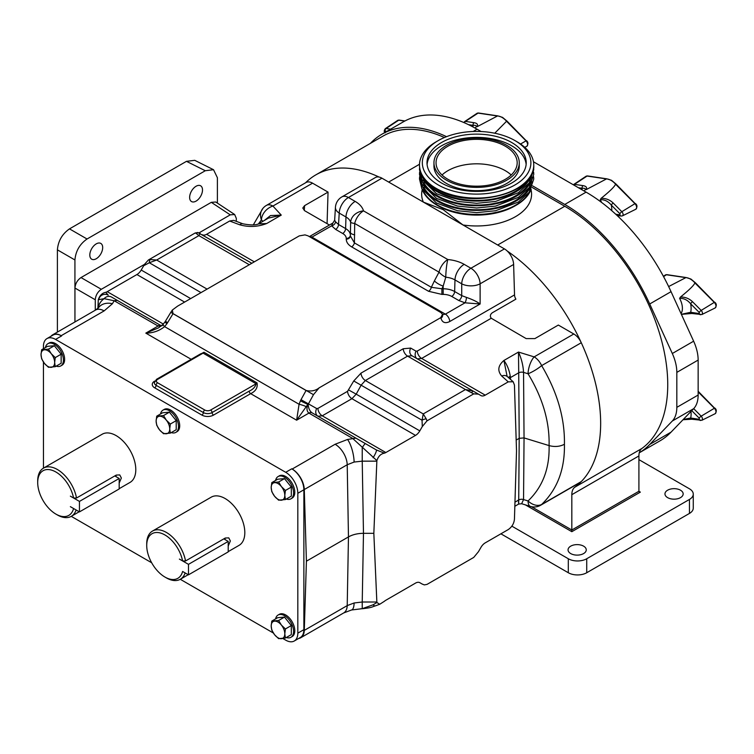 <?xml version="1.0" encoding="UTF-8"?>
<svg xmlns="http://www.w3.org/2000/svg" width="754" height="754" viewBox="0 0 754 754"><rect width="100%" height="100%" fill="white"/><g stroke="black" fill="none" stroke-linecap="round" stroke-linejoin="round"><path stroke-width="1.13" d="M96.248 243.872A9.105 5.25 120 0 0 90.301 251.893A9.105 5.25 120 0 0 91.696 259.188A9.105 5.25 120 0 0 96.248 258.735A9.105 5.25 120 0 0 102.195 250.714A9.105 5.25 120 0 0 100.8 243.419A9.105 5.25 120 0 0 96.248 243.872M196.068 186.247A9.105 5.25 120 0 0 190.121 194.268A9.105 5.25 120 0 0 191.516 201.554A9.105 5.25 120 0 0 196.068 201.111A9.105 5.25 120 0 0 202.015 193.09A9.105 5.25 120 0 0 200.621 185.795A9.105 5.25 120 0 0 196.068 186.247M164.985 321.892L165.418 321.251L167.605 322.655L166.879 323.758L164.985 321.892A6.164 6.164 0 0 0 164.89 322.024L166.879 323.758L164.608 326.623A6.164 0.905 -137.9 0 1 163.118 324.267L158.51 327.877L145.814 333.117C152.958 333.089 159.217 330.921 164.608 326.623L299.074 404.257A6.164 0.905 17.9 0 1 306.247 406.642L296.624 420.195L299.074 404.257L300.422 400.855L308.16 404.389C308.424 408.31 309.715 411.118 312.043 412.815L365.445 443.644A6.428 0.782 120 0 0 362.231 447.678L362.231 461.156L354.107 462.051L347.217 464.747L304.286 489.534A17.135 9.887 -120 0 0 292.175 469.045L291.76 468.809A17.135 9.887 60 0 1 303.871 489.789L303.871 629.665A17.135 9.887 60 0 1 300.328 637.507L294.267 641.004A17.135 9.887 -120 0 0 297.821 633.162L303.871 629.665M373.089 457.706A6.428 1.169 -60 0 0 376.303 449.912L384.408 453.163C380.845 453.785 378.338 456.264 376.877 460.6L352.712 438.47L308.914 413.098C306.793 411.382 306.426 408.489 307.821 404.417L306.247 406.642M191.177 359.309L145.814 333.117L158.104 326.02A6.164 3.506 119.3 0 1 161.12 325.681L161.12 325.681A6.164 3.506 119.3 0 0 161.12 325.681L111.554 297.067A6.428 5.749 120 0 0 104.127 298.669L114.156 300.742L158.01 325.973L160.932 326.265M97.897 308.386L98.274 299.753L104.127 298.669A17.135 13.987 180 0 0 98.293 307.99M376.877 460.6L373.833 533.323L376.877 602.521L373.089 604.802A6.428 2.592 68.5 0 0 375.445 605.839C371.505 606.998 372.778 607.526 362.608 608.704L362.608 608.704A6.428 3.27 -93.4 0 1 362.231 608.685L362.231 602.012L354.107 602.983L347.217 605.603L304.286 630.391L306.416 561.193L348.461 536.914L347.217 464.747A17.135 9.887 60 0 0 335.115 444.257L347.556 439.459L355.916 438.149L376.303 449.912L365.445 443.644M373.089 604.802L362.231 608.685L351.534 609.986L343.673 612.955A17.135 9.887 -120 0 0 347.217 605.603L348.461 536.914C352.646 534.577 357.65 533.38 363.475 533.323L373.833 533.323M509.355 378.367A8.567 4.91 176.9 0 1 510.401 377.603L510.496 379.385M471.863 392.495L472.833 390.902L478.451 394.144L473.719 393.871L465.472 389.545L472.833 390.902L480.948 395.577A8.567 4.948 120 0 0 485.227 395.153L508.253 381.863L501.664 375.992C497.263 370.704 498.017 365.53 503.917 360.469C507.093 364.7 509.204 369.931 510.251 376.161L510.401 377.603L518.714 372.806L518.479 352.061C521.457 358.593 523.153 365.37 523.549 372.382L524.049 437.914L519.214 438.328L518.714 372.806A4.109 2.224 179.6 0 1 523.549 372.382L528.054 373.767A13.016 2.799 148.3 0 0 541.636 365.615C557.319 392.071 564.916 418.291 564.416 444.276C559.817 446.651 554.708 447.094 549.082 445.595C549.694 468.47 542.682 486.924 528.054 500.958L523.549 499.572L524.049 437.914L549.082 445.595C549.694 421.797 542.682 397.848 528.054 373.767A13.016 4.995 107.1 0 1 534.162 356.878L573.803 333.994A13.016 7.521 60 0 1 581.277 342.731A145.616 84.071 60 0 1 581.277 481.589A13.016 7.521 60 0 1 580.307 482.343L540.675 505.227A13.016 7.521 60 0 0 541.636 504.473A13.016 9.274 -133.1 0 1 528.054 500.958A13.016 4.995 -72.9 0 0 530.345 506.396A13.016 13.016 0 0 0 540.675 505.227M56.182 366.142A12.846 7.417 -120 0 0 60.763 365.935A12.846 7.417 -120 0 0 62.733 355.643A12.846 7.417 -120 0 0 54.335 344.324A12.846 7.417 -120 0 0 47.917 343.683A12.846 7.417 -120 0 0 45.438 347.547M60.763 365.935L61.969 365.238A12.846 7.417 -120 0 0 63.939 354.946A12.846 7.417 -120 0 0 55.551 343.617A12.846 7.417 -120 0 0 49.123 342.985L47.917 343.683M286.332 637.498A12.846 7.417 -120 0 0 290.921 637.29A12.846 7.417 -120 0 0 292.891 626.998A12.846 7.417 -120 0 0 284.494 615.679A12.846 7.417 -120 0 0 278.066 615.038A12.846 7.417 -120 0 0 275.596 618.902M290.921 637.29L292.128 636.593A12.846 7.417 -120 0 0 294.098 626.301A12.846 7.417 -120 0 0 285.709 614.972A12.846 7.417 -120 0 0 279.282 614.34L278.066 615.038M286.332 499.025A12.846 7.417 -120 0 0 290.921 498.818A12.846 7.417 -120 0 0 292.891 488.517A12.846 7.417 -120 0 0 284.494 477.197A12.846 7.417 -120 0 0 278.066 476.566A12.846 7.417 -120 0 0 275.596 480.43M290.921 498.818L292.128 498.121A12.846 7.417 -120 0 0 294.098 487.819A12.846 7.417 -120 0 0 285.709 476.5A12.846 7.417 -120 0 0 279.282 475.859L278.066 476.566M171.262 432.589A12.846 7.417 -120 0 0 175.842 432.381A12.846 7.417 -120 0 0 177.812 422.08A12.846 7.417 -120 0 0 169.414 410.76A12.846 7.417 -120 0 0 162.996 410.119A12.846 7.417 -120 0 0 160.517 413.984M175.842 432.381L177.049 431.674A12.846 7.417 -120 0 0 179.018 421.382A12.846 7.417 -120 0 0 170.63 410.063A12.846 7.417 -120 0 0 164.202 409.422L162.996 410.119M228.208 551.626L239.056 545.359A27.832 16.07 -120 0 0 244.814 532.626A27.832 16.07 -120 0 0 232.666 504.614A27.832 16.07 -120 0 0 211.224 497.159L152.487 531.07A27.832 16.07 60 0 1 171.761 536.405A27.832 16.07 60 0 1 185.541 560.967L182.591 560.938L179.395 559.091L188.481 564.35L228.208 541.41L223.806 538.874M185.145 572.917A27.832 16.07 60 0 1 180.31 579.27A27.832 16.07 60 0 1 166.398 577.894L164.947 577.055A25.777 14.882 -120 0 0 182.591 571.457L188.481 574.84L228.208 551.9L228.208 541.41M185.541 560.967L225.276 538.026L228.764 537.866L230.366 540.967L228.208 546.019M119.189 488.677L130.027 482.419A27.832 16.07 -120 0 0 135.795 469.676A27.832 16.07 -120 0 0 123.647 441.674A27.832 16.07 -120 0 0 102.205 434.219L43.468 468.13L43.44 362.033M76.116 509.977A27.832 16.07 60 0 1 71.291 516.33A27.832 16.07 60 0 1 57.379 514.954L55.928 514.115A25.777 14.882 -120 0 0 73.572 508.516L70.386 506.66M76.522 498.026L73.572 497.998A25.777 14.882 -120 0 0 53.628 470.864A25.777 14.882 -120 0 0 37.7 482.551L37.7 480.873A27.832 16.07 60 0 1 43.468 468.13A27.832 16.07 60 0 1 62.742 473.465A27.832 16.07 60 0 1 76.522 498.026L116.257 475.086L119.745 474.916L121.347 478.017L119.189 483.078M43.44 348.706L43.44 346.416A17.135 9.887 -120 0 1 46.984 338.574L53.044 335.078A17.135 9.887 60 0 1 61.602 335.926L61.187 335.69A17.135 9.887 -120 0 0 52.629 334.842A17.135 9.887 -120 0 0 50.961 336.284M294.267 641.004A17.135 9.887 -120 0 1 285.709 640.155L282.854 638.506M273.353 633.021L180.281 579.289M151.677 562.767L71.262 516.349M303.871 489.789L297.821 493.286L297.821 633.162M297.821 493.286A17.135 9.887 -120 0 0 285.709 472.306L291.76 468.809M61.602 335.926L55.551 339.423L285.709 472.306M55.551 339.423A17.135 9.887 -120 0 0 46.984 338.574M73.572 497.998L70.386 496.16M79.453 511.9L79.453 501.41L119.189 478.47L119.189 488.96L79.453 511.9L70.367 506.669M115.927 476.585A6.437 3.723 120 0 0 116.107 475.171M37.7 482.551A25.777 14.882 -120 0 0 55.928 514.115M119.189 478.47L114.787 475.934M79.453 501.41L70.367 496.16M224.946 539.534A6.437 3.723 120 0 0 225.126 538.111M182.591 560.938A25.777 14.882 -120 0 0 162.647 533.813A25.777 14.882 -120 0 0 146.719 545.491L146.719 543.813A27.832 16.07 60 0 1 152.487 531.07M146.719 545.491A25.777 14.882 -120 0 0 164.947 577.055M188.481 574.84L188.481 564.35M163.533 433.729L170.338 433.116L169.735 428.932L170.338 424.04L166.323 420.157L163.533 415.567L156.719 416.18L156.116 421.071L156.719 425.256L159.518 429.837L163.533 433.729M156.719 416.18L162.61 412.777L169.414 412.174L176.219 420.638L176.219 429.723L170.338 433.116M169.414 412.174L163.533 415.567M176.219 420.638L170.338 424.04M166.323 420.157A9.632 5.561 60 0 1 169.735 428.932A9.632 5.561 60 0 1 166.323 433.767A9.632 5.561 60 0 1 159.518 429.837A9.632 5.561 -120 0 1 156.116 421.071A9.632 5.561 60 0 1 159.518 416.227A9.632 5.561 60 0 1 166.323 420.157M278.612 500.166L285.417 499.553L284.805 495.369L285.417 490.477L281.402 486.594L278.612 482.013L271.798 482.617L271.195 487.508L271.798 491.693L274.597 496.283L278.612 500.166M271.798 482.617L277.689 479.224L284.494 478.611L291.298 487.084L291.298 496.16L285.417 499.553M284.494 478.611L278.612 482.013M291.298 487.084L285.417 490.477M281.402 486.594A9.632 5.561 60 0 1 284.805 495.369A9.632 5.561 60 0 1 281.402 500.213A9.632 5.561 60 0 1 274.597 496.283A9.632 5.561 -120 0 1 271.195 487.508A9.632 5.561 60 0 1 274.597 482.664A9.632 5.561 60 0 1 281.402 486.594M278.612 638.638L285.417 638.035L284.805 633.841L285.417 628.959L281.402 625.075L278.612 620.485L271.798 621.098L271.195 625.98L271.798 630.174L274.597 634.755L278.612 638.638M271.798 621.098L277.689 617.696L284.494 617.092L291.298 625.556L291.298 634.632L285.417 638.035M284.494 617.092L278.612 620.485M291.298 625.556L285.417 628.959M281.402 625.075A9.632 5.561 60 0 1 284.805 633.841A9.632 5.561 60 0 1 281.402 638.685A9.632 5.561 60 0 1 274.597 634.755A9.632 5.561 -120 0 1 271.195 625.98A9.632 5.561 60 0 1 274.597 621.145A9.632 5.561 60 0 1 281.402 625.075M48.454 367.283L55.259 366.68L54.656 362.486L55.259 357.603L51.253 353.72L48.454 349.13L41.649 349.743L41.036 354.625L41.649 358.819L44.439 363.4L48.454 367.283M41.649 349.743L47.53 346.34L54.335 345.737L61.149 354.201L61.149 363.277L55.259 366.68M54.335 345.737L48.454 349.13M61.149 354.201L55.259 357.603M51.253 353.72A9.632 5.561 60 0 1 54.656 362.486A9.632 5.561 60 0 1 51.253 367.33A9.632 5.561 60 0 1 44.439 363.4A9.632 5.561 -120 0 1 41.036 354.625A9.632 5.561 60 0 1 44.439 349.79A9.632 5.561 60 0 1 51.253 353.72M253.344 224.824L262.986 208.274A13.016 11.48 40.2 0 0 261.431 219.838L262.826 221.346M205.276 170.734L186.474 161.337L194.73 160.329L213.533 169.716L205.276 170.734L87.04 238.999C79.736 244.098 75.702 251.091 74.929 259.97L74.929 321.958M74.929 259.97L57.398 249.847L57.398 332.08M57.398 249.847C58.162 240.969 62.196 233.976 69.5 228.877L87.04 238.999M186.474 161.337L69.5 228.877M239.8 224.815A8.567 3.808 -69.4 0 1 242.816 223.787L233.636 220.347L229.65 221.007L239.8 224.815C248.961 227.359 257.925 226.916 266.709 223.514L258.311 223.957L268.415 218.123L281.261 215.107L270.535 215.55L264.249 220.526M327.076 223.655L328.047 192.11L312.561 183.165A13.016 7.521 60 0 0 306.049 182.515L266.407 205.408A13.016 7.521 60 0 1 272.92 206.049L281.261 215.107L266.709 223.514L258.66 223.872C255.389 225.267 250.102 225.239 242.816 223.787L242.816 223.787M354.682 234.918A13.016 3.054 -178.1 0 1 350.478 232.571L350.365 235.936A4.109 3.355 -0 0 1 346.256 239.169C346.34 242.213 348.141 244.777 351.637 246.869A4.109 2.375 -60 0 0 354.418 242.892L350.365 235.936L350.648 222.289A13.016 2.262 177.9 0 0 354.691 223.467L354.418 242.892L431.345 287.302L441.901 288.782L441.901 294.399L428.564 291.289L351.637 246.869M428.564 291.289A4.109 2.375 -60 0 0 431.345 287.302L434.379 280.931A13.016 6.635 25.4 0 0 443.182 286.096L441.901 288.782L443.182 288.782L443.182 286.096L445.784 277.218A13.016 7.172 30.7 0 1 439.017 272.147L354.691 223.467A13.016 7.521 120 0 1 363.503 210.866A13.016 10.499 164.7 0 0 350.648 222.289A16.692 9.642 180 0 0 345.963 216.982L345.615 228.585L338.537 224.494A4.109 2.375 -60 0 1 335.634 229.414L342.712 233.495A12.092 6.984 180 0 1 346.256 238.434L346.256 239.169M434.379 280.931L439.017 272.147A13.016 7.521 120 0 1 447.819 259.546A13.016 1.659 95.2 0 0 445.784 277.218A16.692 9.642 0 0 1 454.982 279.923L454.643 291.525A4.109 2.375 -60 0 1 451.731 296.445A12.092 6.984 0 0 0 443.182 294.399L441.901 294.399M581.277 481.589L541.636 504.473C557.319 489.318 564.916 469.252 564.416 444.276M217.388 203.09L217.388 177.718L213.533 169.716M199.047 232.863L230.243 214.852L234.673 214.522L236.304 218.349L236.304 221.346M207.077 289.112L156.662 260.017L150.282 259.546A5.137 2.441 79.8 0 0 149.301 262.76L156.662 260.017L198.886 235.634L200.093 233.429A5.137 4.826 -60 0 0 195.936 233.193L198.886 235.634L249.301 264.739M230.243 214.852L211.308 202.336L81.008 277.566L101.319 289.291L144.495 264.362L148.425 259.97L195.107 233.024L197.821 232.496L251.808 263.287M195.107 233.024L195.936 233.193M328.047 192.11L304.588 205.644L304.296 210.498M443.182 294.399L443.182 288.782A16.202 9.359 180 0 1 454.643 291.525L461.721 295.615A4.109 2.375 -60 0 1 458.818 300.526L451.731 296.445M329.441 225.022L304.588 210.677L302.788 208.038L304.588 205.644M516.179 440.082L519.214 438.328L518.714 499.996C518.695 505.378 518.62 505.312 518.479 499.77M514.841 506.273L518.648 504.068L521.645 503.729L523.549 499.572A4.109 2.516 -179.5 0 0 518.714 499.996L514.963 502.155M211.308 202.336L215.738 202.006L234.673 214.522M95.268 310.224L95.268 299.772L74.957 288.047L74.957 321.949M74.957 288.047C75.343 283.608 77.36 280.12 81.008 277.566M229.65 221.007L206.615 234.305A8.567 4.948 -60 0 1 202.355 234.739M150.282 259.546L148.425 259.97M341.92 196.879A13.016 7.521 60 0 1 348.423 197.52L381.939 178.18A13.016 7.521 60 0 0 375.426 177.529L341.92 196.879A13.016 13.016 0 0 0 335.436 207.369L335.436 207.369A13.016 7.512 3.5 0 0 339.225 213.09L345.963 216.982A13.016 7.521 120 0 1 355.162 201.412L348.423 197.52A13.016 7.521 120 0 0 339.225 213.09L338.537 224.494L335.521 221.808A4.109 3.148 -32.5 0 1 331.666 225.823L335.634 229.414M309.366 236.615L332.9 223.033L331.666 225.823L311.063 237.604M335.521 221.808L334.653 220.206L335.436 207.369M381.939 178.18L504.426 248.895A13.016 7.521 60 0 1 513.625 264.466L480.119 283.815A13.016 6.984 180 0 1 461.721 283.815L461.721 295.615L466.434 297.387C472.494 299.508 477.056 301.704 480.119 303.994L465.02 302.816L458.818 300.526M466.434 297.387A4.109 1.159 -78 0 1 465.02 302.816L445.388 314.154L442.617 314.588A6.164 4.1 166.8 0 1 440.967 318.339C442.362 322.655 445.284 323.72 449.742 321.534A6.164 3.563 60 0 0 445.388 314.154L312.024 237.161A6.164 3.563 -120 0 0 309.432 236.652M485.227 395.153L421.637 358.442A6.164 3.563 60 0 1 417.273 351.062L514.53 294.908A6.164 3.563 60 0 0 515.887 299.159L492.362 312.74C490.185 314.39 489.808 316.228 491.25 318.245L421.637 358.442L417.33 358.857M167.605 322.655L173.034 313.683L172.327 310.045L177.567 306.152L299.253 235.889L305.002 234.89L308.009 235.832L440.901 312.561L442.532 314.295L440.798 317.613L319.112 387.867L313.476 394.672L308.16 404.389A6.164 1.433 -169.5 0 1 307.821 404.417L300.422 400.855L301.006 399.677L316.68 408.545A6.164 4.948 -60 0 0 317.934 416.217L322.25 415.812A6.164 3.563 60 0 1 317.896 408.442L347.575 391.307L353.749 380.968L361.006 373.126L403.23 348.753L410.704 348.084L416.057 351.175L417.273 351.062M573.803 333.994L558.337 325.059L534.888 338.603L526.169 338.603L491.25 318.245M501.664 375.992A8.567 5.862 -48.4 0 1 507.348 376.585L507.159 376.566M581.277 342.731L541.636 365.615A13.016 7.521 -120 0 0 534.162 356.878L518.479 352.061L503.917 360.469L507.065 376.152M507.348 376.585L513.163 381.75L514.445 385.04L516.518 450.939L514.445 519.242C513.955 523.615 511.891 527.055 508.253 529.572L485.227 542.861A8.567 4.948 120 0 0 480.948 547.385L478.451 551.702L473.719 557.432L427.037 584.388L424.323 584.906L422.042 583.973A5.137 4.826 -60 0 1 422.042 583.973L419.789 582.672M384.408 453.163A8.567 4.948 120 0 0 385.85 452.532L415.52 435.397A8.567 4.948 120 0 0 419.808 430.873L422.297 426.557L422.042 420.223L423.248 413.927L426.208 418.856A5.137 2.441 160.2 0 0 422.042 420.223L353.749 380.968M472.833 390.902L411.976 355.765L407.594 356.124L365.36 380.506L361.185 385.087L356.199 394.154L348.753 390.035M101.319 289.291C97.662 291.845 95.645 295.342 95.268 299.772M190.668 298.584L141.196 270.026L144.495 264.362M141.196 270.026A8.567 4.948 -60 0 1 136.917 274.541L107.238 291.675A8.567 4.948 -60 0 1 105.796 292.307C102.224 292.938 99.716 295.417 98.274 299.753M514.53 294.908L513.625 264.466M417.311 358.838A6.164 4.948 120 0 1 416.057 351.175M411.976 355.765A6.164 4.948 120 0 1 410.704 348.084M419.808 430.873L356.199 394.154L351.929 398.687A6.164 3.563 60 0 1 347.575 391.307M301.006 399.677L306.067 390.487C311.166 391.618 315.511 390.751 319.112 387.867M173.034 313.683L306.067 390.487M513.163 381.75L508.253 381.863M422.297 584.124L419.808 582.682A8.567 4.948 120 0 0 415.52 583.106L385.85 600.241A8.567 4.948 120 0 0 384.408 601.277L379.733 604.265L375.445 605.839M426.208 418.856L427.037 420.826L422.297 426.557M473.719 393.871L427.037 420.826M376.877 602.521L379.733 604.265M98.802 299.357A6.428 6.343 -60 0 1 108.227 295.144L105.796 292.307M111.554 297.067L117.37 300.422L114.156 300.742L112.44 303.721A17.135 12.922 35.7 0 0 98.52 307.717L95.56 310.054A17.135 9.887 -120 0 1 104.127 310.902L112.44 303.721M163.118 324.267L164.89 322.024M157.567 379.413A2.055 1.188 60 0 0 156.54 379.309L200.828 353.739L203.08 353.136L157.567 379.413A4.109 2.375 0 0 0 157.567 382.768L204.815 410.044A4.109 2.375 0 0 0 210.62 410.044L256.143 383.767C255.267 387.019 252.958 389.469 249.197 391.128A2.055 1.188 -120 0 0 250.658 393.654L213.533 415.086A8.219 4.75 180 0 1 201.902 415.086L154.664 387.81A2.055 1.188 120 0 0 156.116 385.285A2.055 1.188 -60 0 1 157.567 382.768M196.266 356.378L203.985 352.259A2.055 1.188 -60 0 1 203.08 353.136L256.143 383.767A2.055 1.188 120 0 0 257.039 382.891C257.887 387.613 255.766 391.203 250.658 393.654L296.624 420.195L308.914 413.098A6.164 3.61 120.7 0 1 312.043 412.815M162.336 325.671L161.092 325.671L117.37 300.422L161.092 325.671A6.164 3.563 120 0 0 158.01 325.973M312.09 412.843L355.916 438.149L312.09 412.843A6.164 3.563 120 0 0 308.999 413.145M304.286 489.534L306.416 561.193M298.659 638.468A17.135 9.887 -120 0 0 300.742 637.743A17.135 9.887 -120 0 0 304.286 630.391M583.587 553.577A9.105 5.25 0 0 0 586.254 549.864A9.105 5.25 0 0 0 580.637 545.01A9.105 5.25 0 0 0 570.721 546.15A9.105 5.25 0 0 0 568.054 549.864A9.105 5.25 0 0 0 573.671 554.718A9.105 5.25 0 0 0 583.587 553.577M680.494 497.631A9.105 5.25 0 0 0 683.162 493.917A9.105 5.25 0 0 0 677.544 489.063A9.105 5.25 0 0 0 667.629 490.204A9.105 5.25 0 0 0 664.962 493.917A9.105 5.25 0 0 0 670.579 498.771A9.105 5.25 0 0 0 680.494 497.631M532.004 187.36L564.774 206.276L497.687 245.012L462.984 224.975L443.182 209.65L423.371 202.1L388.668 182.063L419.497 164.268M500.901 533.813L568.309 572.738A13.016 7.521 0 0 0 586.725 572.738L689.448 513.427A13.016 7.521 0 0 0 693.265 508.111L693.265 494.124A13.016 7.521 0 0 0 689.448 488.809L638.911 459.638M379.102 177.058A145.616 84.071 -120 0 0 315.86 174.853A145.616 84.071 -120 0 0 305.53 182.817M507.254 251.044A145.616 84.071 60 0 1 593.417 375.388A145.616 84.071 60 0 1 574.859 487.169A17.135 9.887 -120 0 0 571.824 494.681L571.824 530.005L638.911 491.269L639.335 491.862M444.436 137.52A145.616 84.071 -120 0 0 382.947 136.125L315.86 174.853M564.774 206.276A145.616 84.071 60 0 1 658.638 330.488A145.616 84.071 60 0 1 641.946 448.442A17.135 9.887 -120 0 0 638.911 455.944L638.911 491.269L640.363 492.117L571.824 531.683L571.824 530.005L531.438 506.688M511.872 526.16L568.309 558.752A13.016 7.521 0 0 0 586.725 558.752L689.448 499.44A13.016 7.521 0 0 0 693.265 494.124M681.371 314.305L690.664 312.279L699.288 313.57L699.288 312.495L690.664 303.824C687.535 299.988 683.85 298.179 679.599 298.386L680.476 297.029C689.156 290.036 693.963 285.332 694.905 282.92L694.934 282.882A15.08 8.699 -120 0 0 690.391 279.084A15.08 8.699 -120 0 0 685.848 277.632L666.423 274.758A3.713 2.139 -120 0 0 665.414 274.956L663.397 276.303M615.745 214.23L619.948 214.862L619.948 213.787L611.324 205.116C608.195 201.28 604.51 199.471 600.259 199.678L601.136 198.321C609.816 191.328 614.623 186.615 615.566 184.202L615.594 184.174A15.08 8.699 -120 0 0 611.051 180.376A15.08 8.699 -120 0 0 606.508 178.924L587.083 176.05A3.713 2.139 -120 0 0 586.075 176.248L573.69 184.494A2.762 1.593 60 0 1 574.444 184.353L587.083 176.05A1.027 0.763 -81.5 0 1 587.526 175.936L606.876 178.839M494.756 133.222L506.575 121.234A15.08 8.699 -120 0 0 502.032 117.426A15.08 8.699 -120 0 0 497.48 115.984L478.064 113.109A3.713 2.139 -120 0 0 477.046 113.298L464.671 121.554A2.762 1.593 60 0 1 465.416 121.403L478.064 113.109A1.027 0.763 -81.5 0 1 478.507 112.996L497.857 115.89M649.722 444.464A147.671 85.259 60 0 1 639.26 452.805L659.92 440.883A147.671 85.259 -120 0 0 671.041 432.155L693.633 408.696A34.26 19.783 -120 0 0 698.147 395.039L676.828 407.349A34.26 19.783 60 0 1 672.314 421.005L649.722 444.464L671.041 432.155M676.828 407.349L676.828 372.382A34.26 19.783 -120 0 0 672.314 353.503L649.722 303.975A147.671 85.259 -120 0 0 564.774 204.457L532.578 185.87M370.384 143.373L370.808 142.94A147.671 85.259 60 0 1 381.929 134.203A147.671 85.259 60 0 1 446.538 136.672M481.09 131.526L477.084 129.207A147.671 85.259 -120 0 0 403.249 121.894L381.929 134.203M533.455 161.761L586.094 192.147A147.671 85.259 60 0 1 671.041 291.666L693.633 341.194A34.26 19.783 60 0 1 698.147 360.073L698.147 395.039M683.228 419.497L690.664 418.027A2.055 1.527 98.5 0 0 691.814 419.224L701.823 420.298L715.16 413.701A3.713 2.139 -120 0 0 714.283 408.131L698.147 391.91M474.916 127.982L475.51 127.662C477.075 125.899 476.302 125.126 473.163 125.353A2.055 1.527 -81.5 0 1 474.04 122.695C477.225 123.241 478.253 124.58 477.112 126.719L497.433 116.003M583.954 190.913L584.529 190.602C586.103 188.839 585.321 188.076 582.192 188.302A2.055 1.527 -81.5 0 1 583.059 185.635C586.244 186.191 587.272 187.529 586.131 189.659L606.452 178.943M601.136 198.321C605.82 198.236 609.845 199.81 613.209 203.043L621.824 211.704L634.943 203.674L615.566 184.202M611.748 210.658A21.244 12.262 60 0 0 611.324 205.116A2.055 0.697 -44.9 0 1 613.209 203.043M668.647 286.558L685.801 277.651M680.476 297.029C685.16 296.944 689.184 298.518 692.549 301.751L701.173 310.412L714.283 302.382L694.905 282.92M692.549 301.751A2.055 0.697 -44.9 0 0 690.664 303.824A21.244 12.262 60 0 1 690.664 312.279A2.055 1.527 98.5 0 0 691.814 313.476L701.823 314.55L715.16 307.952A3.713 2.139 -120 0 0 714.283 302.382L714.792 302.279C716.658 303.749 716.771 305.643 715.16 307.952M531.184 189.075A55.711 32.168 180 0 1 516.009 205.324A55.711 32.168 180 0 1 437.216 205.324L437.216 205.324A55.711 32.168 180 0 1 422.052 189.075M517.008 141.761L515.001 140.602L517.008 141.761A57.134 32.987 180 0 1 533.747 165.088A57.134 32.987 180 0 1 498.479 195.559A57.134 32.987 180 0 1 436.217 188.406A57.134 32.987 180 0 1 419.478 165.088A57.134 32.987 180 0 1 436.217 141.761L438.225 140.602A54.288 31.348 180 0 1 515.001 140.602L515.001 140.602A54.288 31.348 180 0 1 515.001 184.928A54.288 31.348 180 0 1 438.225 184.928A54.288 31.348 180 0 1 438.225 140.602M427.084 164.4A49.613 28.643 180 0 1 458.95 139.273A49.613 28.643 180 0 1 511.693 145.786A49.613 28.643 180 0 1 526.141 164.4M441.533 183.015A49.613 28.643 180 0 1 427 162.76A49.613 28.643 180 0 1 457.631 136.304A49.613 28.643 180 0 1 511.693 142.506A49.613 28.643 180 0 1 526.226 162.76A49.613 28.643 180 0 1 495.595 189.226A49.613 28.643 180 0 1 441.533 183.015M506.773 145.352A42.658 24.628 180 0 1 519.27 162.76A42.658 24.628 180 0 1 492.937 185.512A42.658 24.628 180 0 1 446.453 180.178A42.658 24.628 180 0 1 433.955 162.76A42.658 24.628 180 0 1 460.289 140.008A42.658 24.628 180 0 1 506.773 145.352M519.27 162.76L519.27 166.04A42.658 24.628 180 0 1 492.937 188.792A42.658 24.628 180 0 1 446.453 183.448A42.658 24.628 180 0 1 433.955 166.04L433.955 162.76M442.023 175.003A40.565 23.421 180 0 1 505.303 170.677A40.565 23.421 180 0 1 511.203 175.003M447.933 179.32A40.565 23.421 180 0 1 436.048 162.76A40.565 23.421 180 0 1 461.09 141.121A40.565 23.421 180 0 1 505.303 146.201A40.565 23.421 180 0 1 517.178 162.76A40.565 23.421 180 0 1 492.136 184.4A40.565 23.421 180 0 1 447.933 179.32M516.009 205.324L515.001 205.908A54.288 31.348 180 0 1 438.225 205.908L437.216 205.324L438.225 205.908M347.556 439.459A17.135 5.353 76.6 0 1 354.107 462.051M354.107 602.983A17.135 5.353 76.6 0 1 351.534 609.986M510.251 376.161A8.567 4.062 -7.6 0 0 508.469 377.575M258.471 223.863L261.431 219.838A13.016 9.387 137.4 0 1 272.92 206.049L312.561 183.165M346.256 238.434A4.109 3.355 -0 0 0 350.365 235.191A16.202 9.359 0 0 0 345.615 228.585A4.109 2.375 -60 0 1 342.712 233.495M355.162 201.412A29.708 17.154 0 0 1 363.503 210.866L447.819 259.546A29.708 17.154 180 0 1 464.181 264.352A13.016 7.521 120 0 0 454.982 279.923L461.721 283.815A13.016 7.521 120 0 1 470.92 268.245L504.426 248.895M464.181 264.352L470.92 268.245A13.016 7.521 -120 0 1 480.119 283.815L480.119 303.994L449.742 321.534M143.694 265.71L149.301 262.76L201.016 292.609M254.315 261.836L206.615 234.305M361.006 373.126A6.164 3.563 60 0 0 365.36 380.506L423.248 413.927L465.472 389.545L407.594 356.124A6.164 3.563 60 0 1 403.23 348.753M136.917 274.541L184.607 302.081M163.307 324.05L107.238 291.675M313.476 394.672L170.8 312.335L165.418 321.251M415.52 435.397L351.929 398.687L322.25 415.812L385.85 452.532M440.967 318.339L440.798 317.613M316.68 408.545L317.896 408.442M98.237 300.309L98.237 308.056M376.849 461.156L362.231 461.156L363.475 533.323L362.231 602.012L376.849 602.012M156.54 379.309L154.306 382.768A6.164 3.563 0 0 0 156.116 385.285L203.354 412.561A6.164 3.563 0 0 0 212.081 412.561L249.197 391.128M204.815 410.044A2.055 1.188 120 0 0 203.354 412.561A2.055 1.188 -60 0 1 201.902 415.086M210.62 410.044A2.055 1.188 60 0 1 212.081 412.561A2.055 1.188 -120 0 0 213.533 415.086M203.985 352.259L257.039 382.891M154.664 387.81A8.219 4.75 180 0 1 154.664 381.09A2.055 1.188 -120 0 0 154.721 381.128M61.187 335.69L104.127 310.902M292.175 469.045L335.115 444.257M423.371 202.1A54.957 31.725 180 0 1 422.249 189.603M571.824 531.683L525.415 504.888M638.911 491.269L640.363 492.117M638.911 455.944L571.824 494.681M641.946 448.442L574.859 487.169M568.309 572.738L568.309 558.752M586.725 572.738L586.725 558.752M689.448 513.427L689.448 499.44M530.986 189.603A54.957 31.725 180 0 1 462.984 224.975M681.032 313.56A15.08 8.699 -120 0 0 679.599 298.386M601.532 202.392A15.08 8.699 -120 0 0 600.259 199.678M698.147 360.073L676.828 372.382M693.633 408.696L672.314 421.005M693.633 341.194L672.314 353.503M671.041 291.666L649.722 303.975M586.094 192.147L564.774 204.457M477.084 129.207L473.144 131.488M386.793 131.394L385.2 131.158L385.256 132.289M404.7 121.092L398.715 120.197A3.713 2.139 -120 0 0 397.707 120.395L385.322 128.642A2.762 1.593 60 0 1 386.076 128.5L398.715 120.197A1.027 0.763 -81.5 0 1 399.158 120.093L404.955 120.96M385.2 131.158A2.055 1.527 -81.5 0 1 386.076 128.5L390.629 129.179M693.68 408.64L701.173 416.161L714.792 408.027C716.658 409.497 716.771 411.392 715.16 413.701M690.966 411.467A21.244 12.262 60 0 1 690.664 418.027L699.288 419.318L699.288 418.234A2.055 0.697 -44.9 0 1 701.173 416.161A2.762 1.593 60 0 1 701.823 420.298M699.288 418.234L691.748 410.657M699.288 419.318A2.055 1.527 98.5 0 0 700.438 420.515M714.792 408.329L698.147 391.288M524.746 147.313L526.792 146.304A3.713 2.139 -120 0 0 525.915 140.734L506.547 121.262M520.562 144.014L526.433 140.63C528.29 142.101 528.413 143.986 526.792 146.304M472.871 126.879A21.244 12.262 60 0 1 473.163 125.353L468.47 124.655M464.521 122.836A2.055 1.527 -81.5 0 1 465.416 121.403L474.04 122.695M526.433 140.932L507.037 121.13M635.811 209.244A3.713 2.139 -120 0 0 634.943 203.674L635.452 203.571C637.309 205.041 637.432 206.935 635.811 209.244L622.474 215.842A2.762 1.593 60 0 0 621.824 211.704A2.055 0.697 -44.9 0 0 619.948 213.787M581.909 189.735A21.244 12.262 60 0 1 582.192 188.302L578.45 187.737M573.803 185.06A2.055 1.527 -81.5 0 1 574.444 184.353L583.059 185.635M619.948 214.862A2.055 1.527 98.5 0 0 621.098 216.059L622.474 215.842M635.452 203.872L616.056 184.08L611.56 180.319L606.847 178.839M699.288 312.495A2.055 0.697 -44.9 0 1 701.173 310.412A2.762 1.593 60 0 1 701.823 314.55M663.577 276.633L666.423 274.758A1.027 0.763 -81.5 0 1 666.866 274.654L686.225 277.547M699.288 313.57A2.055 1.527 98.5 0 0 700.438 314.767M714.792 302.58L695.405 282.788L690.909 279.037L686.187 277.547M529.459 177.916A55.296 31.922 180 0 1 437.508 191.073A55.296 31.922 180 0 1 423.776 177.916M529.459 182.572A55.296 31.922 180 0 1 437.508 195.738A55.296 31.922 180 0 1 423.776 182.581M529.459 187.237A55.296 31.922 180 0 1 437.508 200.404A55.296 31.922 180 0 1 423.776 187.237M529.459 191.902A55.296 31.922 180 0 1 437.508 205.069A55.296 31.922 180 0 1 423.776 191.902M532.333 172.553A56.116 32.403 180 0 1 494.944 199.301A56.116 32.403 180 0 1 436.934 191.591A56.116 32.403 180 0 1 420.892 172.553M533.747 165.088A57.134 32.987 180 0 1 533.747 165.098A57.134 32.987 180 0 1 498.479 195.569A57.134 32.987 180 0 1 436.217 188.415A57.134 32.987 180 0 1 419.478 165.098A57.134 32.987 180 0 1 419.478 165.088L419.478 165.098C419.789 174.56 425.463 182.543 436.5 189.047C469.167 209.866 535.971 194.315 533.747 165.098L533.747 165.098M532.333 177.218A56.116 32.403 180 0 1 494.944 203.966A56.116 32.403 180 0 1 436.934 196.257A56.116 32.403 180 0 1 420.892 177.218M532.333 181.874A56.116 32.403 180 0 1 494.944 208.632A56.116 32.403 180 0 1 436.934 200.913A56.116 32.403 180 0 1 420.892 181.874M180.31 579.27L188.236 574.699M71.291 516.33L79.208 511.759M266.407 205.408A13.016 13.016 0 0 0 262.986 208.274M521.645 503.729L530.345 506.396M332.9 223.033L334.653 220.206M422.042 583.973L424.323 584.906M172.327 310.045L170.8 312.335M362.608 608.704L360.723 608.789M52.629 334.842L95.56 310.054M300.742 637.743L343.673 612.955M507.037 121.14L502.541 117.379L497.829 115.89M385.322 128.642C383.937 130.593 383.899 131.997 385.2 132.845M399.158 120.093L397.707 120.395M683.001 419.742L691.814 419.224M464.671 121.554L463.833 122.534M478.507 112.996L477.046 113.298M617.064 215.456L621.098 216.059M587.526 175.936L586.075 176.248M681.39 314.361L691.814 313.476M666.866 274.654L665.414 274.956M419.62 167.426L419.478 169.65L421.835 179.348L436.5 193.703L457.489 201.393L476.66 203.316L495.585 201.431L518.413 192.694L529.214 182.92L533.747 169.735L533.606 167.426M419.62 172.091L419.478 174.306L421.835 184.004L436.5 198.368L457.489 206.059L476.66 207.981L495.585 206.087L518.413 197.35L529.214 187.576L533.747 174.4L533.606 172.091M419.62 176.747L419.478 178.971L421.835 188.67L436.5 203.033L457.489 210.724L476.66 212.647L495.585 210.752L518.413 202.015L529.214 192.242L533.747 179.056L533.606 176.747"/></g></svg>
